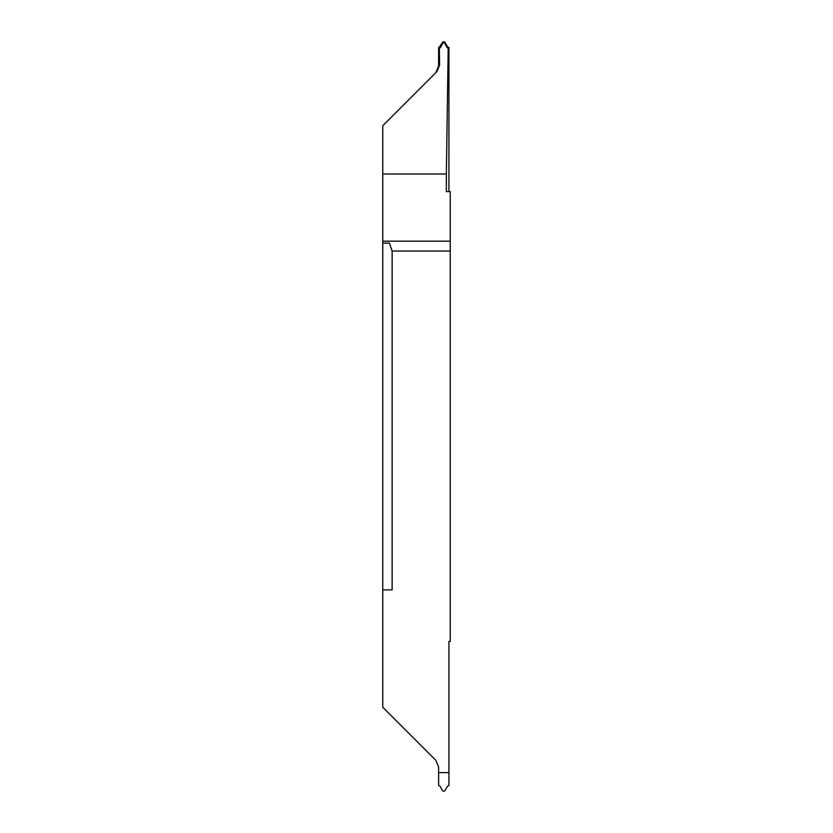 <?xml version="1.0" encoding="UTF-8"?>
<svg xmlns="http://www.w3.org/2000/svg" width="833" height="833" viewBox="0 0 833 833"><rect width="100%" height="100%" fill="white"/><g stroke="black" fill="none" stroke-linecap="round" stroke-linejoin="round"><path stroke-width="1.25" d="M382.764 520.052L382.764 453.516L382.764 520.052M382.764 589.868L382.764 707.248L435.867 760.352L438.616 766.985L438.616 772.607L448.925 772.607L448.925 785.561L447.613 786.05L444.937 790.673L443.77 791.35L442.604 790.673L439.928 786.05L438.616 785.561L438.616 772.618L448.925 772.618L448.925 641.41L450.236 641.41L450.236 251.045L392.135 251.045L392.135 589.868L382.764 589.868L382.764 243.132L389.428 243.132L392.135 251.045M436.94 71.576L435.867 72.648L438.616 66.015L438.616 47.439L439.345 48.137L439.585 65.047L436.94 71.576L382.764 125.752L382.764 243.132M382.764 379.484L382.764 312.948L382.764 379.484M382.764 174.014L446.353 174.014L446.353 191.59L450.236 191.59L450.236 251.045M448.925 191.59L448.925 47.439L448.196 48.137L446.353 174.014M439.345 48.137L439.147 47.419L442.604 42.327L443.77 41.65L443.77 42.337L442.969 42.972L442.604 42.327M438.616 47.439L439.147 47.419M439.928 46.95L440.355 47.648L439.574 48.127M440.355 47.648L442.969 42.972M443.77 41.65L444.937 42.327L447.613 46.95L448.925 47.439M444.937 42.327L444.572 42.972L443.77 42.337M444.572 42.972L447.186 47.648L447.613 46.95M448.393 47.419L447.967 48.127L447.186 47.648M450.236 241.174L382.764 241.174M438.616 66.015L439.585 65.047"/></g></svg>
